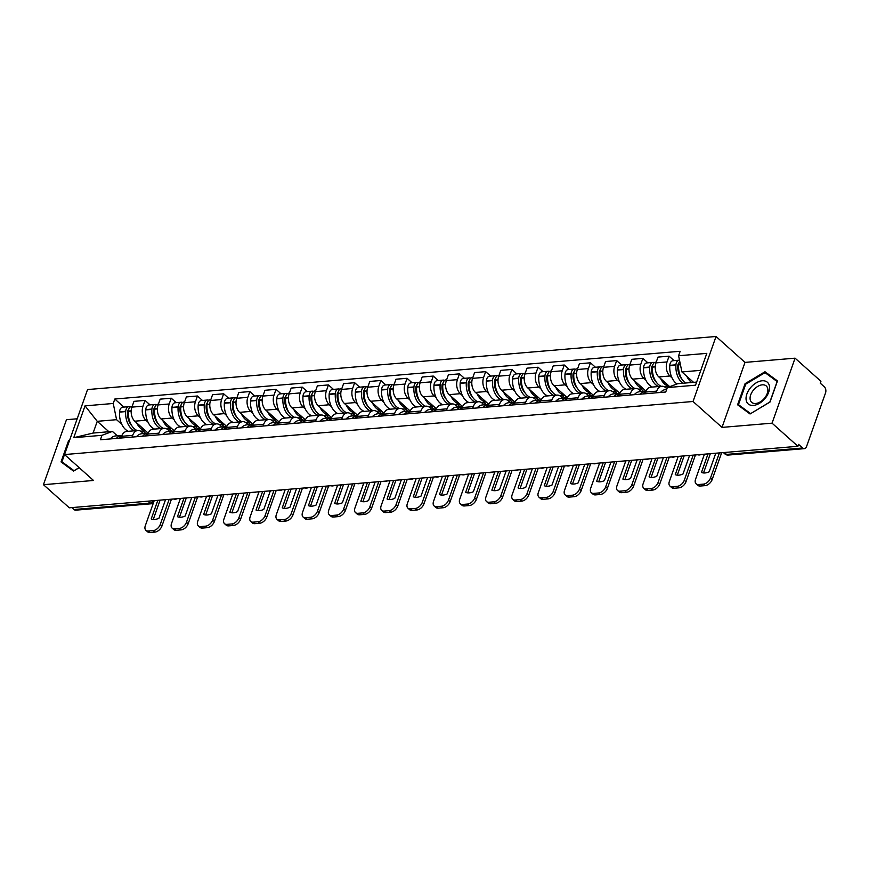 <?xml version="1.0" encoding="UTF-8"?>
<svg xmlns="http://www.w3.org/2000/svg" width="869" height="869" viewBox="0 0 869 869"><rect width="100%" height="100%" fill="white"/><g stroke="black" fill="none" stroke-linecap="round" stroke-linejoin="round"><path stroke-width="1.3" d="M77.189 418.793L66.468 419.694L43.45 484.696L69.314 507.811L797.916 446.286L772.052 423.17L795.07 358.169L745.015 362.395L716.034 336.488L87.541 389.562L64.523 454.563L693.027 401.489L722.009 427.396L772.052 423.17M795.07 358.169L820.933 381.285L820.26 383.186L824.29 386.781A4.454 2.911 85.2 0 1 825.55 392.897L806.562 446.525A4.454 2.911 85.2 0 1 804.336 448.643L728.255 455.063A4.454 2.911 -94.8 0 1 726.538 454.411L802.619 447.991A4.454 2.911 85.2 0 0 804.336 448.643M43.45 484.696L93.504 480.47L64.523 454.563M147.947 501.174L150.098 503.086A4.454 2.911 -94.8 0 0 151.814 503.738L75.733 510.168A4.454 2.911 -94.8 0 1 74.017 509.516L150.098 503.086A4.454 2.77 -48.2 0 0 153.9 500.663M71.866 507.594L74.017 509.516M802.619 447.991L798.589 444.385L797.916 446.286M672.041 377.896L669.923 376.005A10.243 6.691 -94.8 0 1 667.034 361.938L669.076 356.16L657.996 357.094L655.954 362.884A10.243 6.691 85.2 0 0 658.843 376.94L669.727 386.672M661.82 386.26L650.729 387.194A10.243 6.691 85.2 0 0 645.613 392.06L656.703 391.126A10.243 6.691 -94.8 0 1 661.82 386.26A10.243 6.691 -94.8 0 1 665.763 387.748L666.892 388.758M656.703 391.126L656.095 392.842M674.072 360.624L669.076 356.16M645.613 392.06L645.004 393.776M645.841 380.101L643.723 378.211A10.243 6.691 -94.8 0 1 640.833 364.154L642.875 358.376L631.796 359.31L629.743 365.089A10.243 6.691 85.2 0 0 632.643 379.156L646.004 391.104A16.924 11.069 85.2 0 0 640.388 394.168M629.895 395.058L630.503 393.331A10.243 6.691 -94.8 0 1 635.619 388.476A10.243 6.691 -94.8 0 1 639.562 389.964L641.311 391.528M647.861 362.829L642.875 358.376M635.619 388.476L624.529 389.41A10.243 6.691 85.2 0 0 619.412 394.276L618.804 395.992M619.63 382.317L617.522 380.426A10.243 6.691 -94.8 0 1 614.633 366.37L616.675 360.592L605.595 361.526L603.542 367.305A10.243 6.691 85.2 0 0 606.432 381.361L619.803 393.309A16.924 11.069 85.2 0 0 614.187 396.383M603.694 397.263L604.292 395.547A10.243 6.691 -94.8 0 1 609.408 390.681A10.243 6.691 -94.8 0 1 613.362 392.18L615.111 393.733M621.661 365.045L616.675 360.592M609.408 390.681L598.328 391.615A10.243 6.691 85.2 0 0 593.212 396.481L592.604 398.198M593.429 384.532L591.322 382.642A10.243 6.691 -94.8 0 1 588.432 368.575L590.475 362.797L579.395 363.742L577.342 369.521A10.243 6.691 85.2 0 0 580.231 383.577L593.603 395.525M577.483 399.479L578.091 397.763A10.243 6.691 -94.8 0 1 583.208 392.897A10.243 6.691 -94.8 0 1 587.162 394.385L588.91 395.949M595.461 367.261L590.475 362.797M583.208 392.897L572.128 393.831A10.243 6.691 85.2 0 0 567.012 398.697L566.403 400.413M567.229 386.738L565.122 384.848A10.243 6.691 -94.8 0 1 562.232 370.791L564.274 365.013L553.184 365.947L551.142 371.726A10.243 6.691 85.2 0 0 554.031 385.793L567.403 397.741M551.283 401.695L551.891 399.979A10.243 6.691 -94.8 0 1 557.007 395.113A10.243 6.691 -94.8 0 1 560.961 396.601L562.71 398.165M569.26 369.466L564.274 365.013M557.007 395.113L545.928 396.047A10.243 6.691 85.2 0 0 540.811 400.913L540.203 402.629M541.029 388.954L538.921 387.063A10.243 6.691 -94.8 0 1 536.021 373.007L538.074 367.229L526.983 368.163L524.941 373.942A10.243 6.691 85.2 0 0 527.831 387.998L541.202 399.946M525.082 403.9L525.691 402.184A10.243 6.691 -94.8 0 1 530.807 397.318A10.243 6.691 -94.8 0 1 534.761 398.817L536.499 400.37M543.06 371.682L538.074 367.229M530.807 397.318L519.727 398.263A10.243 6.691 85.2 0 0 514.611 403.118L514.003 404.835M514.828 391.169L512.721 389.279A10.243 6.691 -94.8 0 1 509.821 375.212L511.874 369.434L500.783 370.379L498.741 376.158A10.243 6.691 85.2 0 0 501.63 390.214L515.002 402.162A16.924 11.069 85.2 0 0 509.375 405.226M498.882 406.116L499.49 404.4A10.243 6.691 -94.8 0 1 504.607 399.534A10.243 6.691 -94.8 0 1 508.561 401.022L510.299 402.586M516.859 373.898L511.874 369.434M504.607 399.534L493.527 400.468A10.243 6.691 85.2 0 0 488.411 405.334L487.802 407.05M488.628 393.375L486.51 391.495A10.243 6.691 -94.8 0 1 483.62 377.428L485.673 371.65L474.583 372.584L472.54 378.363A10.243 6.691 85.2 0 0 475.43 392.43L488.802 404.378M472.682 408.332L473.29 406.616A10.243 6.691 -94.8 0 1 478.406 401.75A10.243 6.691 -94.8 0 1 482.349 403.238L484.098 404.802M490.659 376.103L485.673 371.65M478.406 401.75L467.316 402.684A10.243 6.691 85.2 0 0 462.199 407.55L461.591 409.266M462.427 395.591L460.309 393.7A10.243 6.691 -94.8 0 1 457.42 379.644L459.473 373.866L448.382 374.8L446.34 380.579A10.243 6.691 85.2 0 0 449.23 394.635L462.59 406.583M446.481 410.537L447.09 408.821A10.243 6.691 -94.8 0 1 452.206 403.955A10.243 6.691 -94.8 0 1 456.149 405.454L457.898 407.007M464.459 378.319L459.473 373.866M452.206 403.955L441.115 404.9A10.243 6.691 85.2 0 0 435.999 409.755L435.391 411.482M436.227 397.806L434.109 395.916A10.243 6.691 -94.8 0 1 431.22 381.86L433.262 376.071L422.182 377.016L420.129 382.794A10.243 6.691 85.2 0 0 423.029 396.851L436.39 408.799A16.924 11.069 85.2 0 0 430.774 411.863M420.281 412.753L420.889 411.037A10.243 6.691 -94.8 0 1 426.006 406.171A10.243 6.691 -94.8 0 1 429.949 407.659L431.697 409.223M438.248 380.535L433.262 376.071M426.006 406.171L414.915 407.105A10.243 6.691 85.2 0 0 409.799 411.971L409.19 413.687M410.016 400.012L407.909 398.132A10.243 6.691 -94.8 0 1 405.019 384.065L407.061 378.287L395.982 379.221L393.929 385A10.243 6.691 85.2 0 0 396.829 399.067L410.19 411.015A16.924 11.069 85.2 0 0 404.574 414.078M394.081 414.969L394.689 413.253A10.243 6.691 -94.8 0 1 399.805 408.387A10.243 6.691 -94.8 0 1 403.748 409.875L405.497 411.439M412.047 382.74L407.061 378.287M399.805 408.387L388.715 409.321A10.243 6.691 85.2 0 0 383.598 414.187L382.99 415.903M383.816 402.228L381.708 400.337A10.243 6.691 -94.8 0 1 378.819 386.281L380.861 380.503L369.781 381.437L367.728 387.216A10.243 6.691 85.2 0 0 370.618 401.272L383.989 413.22M367.869 417.174L368.478 415.458A10.243 6.691 -94.8 0 1 373.594 410.602A10.243 6.691 -94.8 0 1 377.548 412.091L379.297 413.655M385.847 384.956L380.861 380.503M373.594 410.602L362.514 411.537A10.243 6.691 85.2 0 0 357.398 416.403L356.79 418.119M357.615 404.443L355.508 402.553A10.243 6.691 -94.8 0 1 352.618 388.497L354.661 382.718L343.581 383.653L341.528 389.431A10.243 6.691 85.2 0 0 344.417 403.488L357.789 415.436M341.669 419.39L342.277 417.674A10.243 6.691 -94.8 0 1 347.394 412.808A10.243 6.691 -94.8 0 1 351.348 414.307L353.096 415.86M359.647 387.172L354.661 382.718M347.394 412.808L336.314 413.742A10.243 6.691 85.2 0 0 331.198 418.608L330.589 420.324M331.415 406.649L329.308 404.769A10.243 6.691 -94.8 0 1 326.418 390.702L328.46 384.924L317.37 385.858L315.328 391.637A10.243 6.691 85.2 0 0 318.217 405.704L331.589 417.652A16.924 11.069 85.2 0 0 325.962 420.715M315.469 421.606L316.077 419.89A10.243 6.691 -94.8 0 1 321.193 415.024A10.243 6.691 -94.8 0 1 325.147 416.512L326.885 418.076M333.446 389.388L328.46 384.924M321.193 415.024L310.114 415.958A10.243 6.691 85.2 0 0 304.997 420.824L304.389 422.54M305.215 408.864L303.107 406.974A10.243 6.691 -94.8 0 1 300.207 392.918L302.26 387.139L291.169 388.074L289.127 393.853A10.243 6.691 85.2 0 0 292.017 407.919L305.388 419.868M289.268 423.811L289.877 422.095A10.243 6.691 -94.8 0 1 294.993 417.239A10.243 6.691 -94.8 0 1 298.947 418.728L300.685 420.292M307.246 391.593L302.26 387.139M294.993 417.239L283.913 418.174A10.243 6.691 85.2 0 0 278.797 423.04L278.189 424.756M279.014 411.08L276.896 409.19A10.243 6.691 -94.8 0 1 274.007 395.134L276.06 389.355L264.969 390.29L262.927 396.068A10.243 6.691 85.2 0 0 265.816 410.125L279.188 422.073M263.068 426.027L263.676 424.311A10.243 6.691 -94.8 0 1 268.793 419.445A10.243 6.691 -94.8 0 1 272.736 420.944L274.485 422.497M281.045 393.809L276.06 389.355M268.793 419.445L257.702 420.379A10.243 6.691 85.2 0 0 252.586 425.245L251.988 426.961M252.814 413.296L250.696 411.406A10.243 6.691 -94.8 0 1 247.806 397.339L249.859 391.561L238.769 392.495L236.726 398.284A10.243 6.691 85.2 0 0 239.616 412.341L252.977 424.289M236.868 428.243L237.476 426.527A10.243 6.691 -94.8 0 1 242.592 421.661A10.243 6.691 -94.8 0 1 246.535 423.149L248.284 424.713M254.845 396.025L249.859 391.561M242.592 421.661L231.502 422.595A10.243 6.691 85.2 0 0 226.385 427.461L225.777 429.177M226.613 415.501L224.495 413.611A10.243 6.691 -94.8 0 1 221.606 399.555L223.648 393.776L212.568 394.711L210.526 400.49A10.243 6.691 85.2 0 0 213.416 414.556L226.776 426.505A16.924 11.069 85.2 0 0 221.16 429.568M210.667 430.459L211.276 428.743A10.243 6.691 -94.8 0 1 216.392 423.876A10.243 6.691 -94.8 0 1 220.335 425.365L222.084 426.929M228.645 398.23L223.648 393.776M216.392 423.876L205.301 424.811A10.243 6.691 85.2 0 0 200.185 429.677L199.577 431.393M200.413 417.717L198.295 415.827A10.243 6.691 -94.8 0 1 195.406 401.771L197.448 395.992L186.368 396.927L184.315 402.705A10.243 6.691 85.2 0 0 187.215 416.762L200.576 428.71M184.467 432.664L185.075 430.948A10.243 6.691 -94.8 0 1 190.192 426.082A10.243 6.691 -94.8 0 1 194.135 427.581L195.883 429.134M202.434 400.446L197.448 395.992M190.192 426.082L179.101 427.027A10.243 6.691 85.2 0 0 173.985 431.882L173.376 433.598M174.202 419.933L172.095 418.043A10.243 6.691 -94.8 0 1 169.205 403.976L171.247 398.198L160.168 399.143L158.115 404.921A10.243 6.691 85.2 0 0 161.015 418.977L174.376 430.926M158.267 434.88L158.875 433.164A10.243 6.691 -94.8 0 1 163.991 428.298A10.243 6.691 -94.8 0 1 167.934 429.786L169.683 431.35M176.233 402.662L171.247 398.198M163.991 428.298L152.901 429.232A10.243 6.691 85.2 0 0 147.784 434.098L147.176 435.814M148.002 422.138L145.894 420.259A10.243 6.691 -94.8 0 1 143.005 406.192L145.047 400.413L133.967 401.348L131.914 407.126A10.243 6.691 85.2 0 0 134.804 421.193L148.175 433.142A16.924 11.069 85.2 0 0 142.559 436.205M132.055 437.096L132.664 435.38A10.243 6.691 -94.8 0 1 137.78 430.513A10.243 6.691 -94.8 0 1 141.734 432.002L143.483 433.566M150.033 404.867L145.047 400.413M137.78 430.513L126.7 431.448A10.243 6.691 85.2 0 0 121.584 436.314L120.976 438.03M700.794 370.346L681.926 371.943L693.571 382.349M681.926 371.943L678.591 355.736L706.812 353.357L695.537 385.195L667.316 387.574L677.766 383.685L696.634 382.088M108.907 431.719L97.252 421.313L93.092 433.055L112.416 431.426L101.966 435.315L100.391 439.768L665.741 392.028L667.316 387.574M101.966 435.315L73.746 437.694L85.021 405.866L113.242 403.477L116.576 419.684L97.252 421.313L85.021 405.866M678.591 355.736L680.166 351.282L114.817 399.023L113.242 403.477M716.034 336.488L693.027 401.489M745.015 362.395L722.009 427.396M737.585 404.791L750.056 413.981L769.999 402.054L777.473 380.937L765.002 371.747L745.059 383.674L737.585 404.791M69.629 440.148L68.521 440.811L61.047 461.917L73.517 471.107L79.22 467.696M121.801 424.354L116.576 419.684M112.416 431.426L117.282 435.771M123.832 407.083L114.817 399.023M93.092 433.055L73.746 437.694M777.234 381.621L765.002 371.747M745.689 384.239L745.059 383.674M69.151 441.376L68.521 440.811M685.532 383.033A16.924 11.069 -94.8 0 1 678.602 364.904L678.624 364.589A5.627 3.672 -94.8 0 1 679.732 361.265M686.847 376.342A16.924 11.069 85.2 0 0 691.67 382.512M679.504 360.19A5.627 3.672 85.2 0 0 679.134 360.19A5.627 3.672 85.2 0 0 675.941 364.817L675.919 365.132A16.924 11.069 85.2 0 0 682.849 383.262M679.134 360.19L673.008 360.711A5.627 3.672 85.2 0 0 669.803 365.338L669.782 365.653A16.924 11.069 85.2 0 0 676.994 383.968M666.675 389.377L666.067 389.431A16.924 11.069 85.2 0 0 660.462 392.473M677.755 367.087L678.57 367.804M682.165 379.449A14.034 9.168 -94.8 0 1 677.809 365.632L677.831 365.317A2.726 1.781 -94.8 0 1 678.83 363.264M704.433 454.183L695.548 479.275A6.68 4.16 -48.2 0 0 696.134 483.827A6.68 4.16 -48.2 0 0 698.567 484.533L703.445 484.12A6.68 4.16 -48.2 0 0 710.494 478.015L712.178 479.525L721.672 452.716M719.38 452.912L710.494 478.015M710.342 453.683L703.51 472.953M712.178 479.525A6.68 4.16 131.8 0 1 705.128 485.63L703.445 484.12M698.567 484.533L700.262 486.043L705.128 485.63M700.262 486.043A6.68 4.16 131.8 0 1 697.818 485.337L696.134 483.827M715.774 453.216L709.191 471.791A13.806 8.592 -48.2 0 1 701.468 472.443L708.039 453.868M769.423 386.14A14.48 9.016 -48.2 0 0 756.106 382.892A14.48 9.016 -48.2 0 0 746.156 400.055A14.48 9.016 -48.2 0 0 759.473 403.303A14.48 9.016 -48.2 0 0 769.423 386.14M767.783 388.888A10.96 6.822 -48.2 0 0 766.284 385.988A10.96 6.822 -48.2 0 0 755.704 387.856A10.96 6.822 -48.2 0 0 750.164 399.425A10.96 6.822 -48.2 0 0 751.674 402.325A10.96 6.822 -48.2 0 0 762.243 400.468A10.96 6.822 -48.2 0 0 767.783 388.888M750.544 413.557L738.465 404.65L745.711 384.196L765.035 372.638L777.114 381.545L769.869 401.999L750.631 413.633M743.473 409.136L738.465 404.65M79.133 467.62L74.006 470.683L61.927 461.787L69.216 441.3M70.889 460.255A14.48 9.016 -48.2 0 0 72.442 461.645M66.935 466.262L61.927 461.787M643.071 393.939A16.924 11.069 -94.8 0 1 645.71 391.81M669.575 386.531L664.883 386.922A16.924 11.069 -94.8 0 1 664.655 386.944M661.222 386.314A16.924 11.069 -94.8 0 1 652.402 367.12L652.423 366.805A5.627 3.672 -94.8 0 1 655.628 362.177L656.214 362.123M660.646 378.558A16.924 11.069 85.2 0 0 669.38 386.357M654.314 362.677A5.627 3.672 85.2 0 0 652.934 362.406A5.627 3.672 85.2 0 0 649.74 367.033L649.719 367.348A16.924 11.069 85.2 0 0 658.528 386.531M652.934 362.406L646.808 362.927A5.627 3.672 85.2 0 0 643.603 367.544L643.581 367.859A16.924 11.069 85.2 0 0 652.402 387.053M645.993 391.126L639.866 391.647A16.924 11.069 85.2 0 0 634.251 394.689M667.783 387.4L667.055 386.738M651.554 369.292L652.369 370.02M655.965 381.665A14.034 9.168 -94.8 0 1 651.609 367.848L651.631 367.533A2.726 1.781 -94.8 0 1 652.63 365.48M678.233 456.388L669.347 481.491A6.68 4.16 -48.2 0 0 669.934 486.043A6.68 4.16 -48.2 0 0 672.367 486.749L677.244 486.336A6.68 4.16 -48.2 0 0 684.294 480.231L685.978 481.741L695.472 454.932M693.18 455.128L684.294 480.231M684.131 455.888L677.309 475.169M685.978 481.741A6.68 4.16 131.8 0 1 678.928 487.846L677.244 486.336M672.367 486.749L674.062 488.259L678.928 487.846M674.062 488.259A6.68 4.16 131.8 0 1 671.618 487.552L669.934 486.043M689.573 455.432L682.991 474.007A13.806 8.592 -48.2 0 1 675.267 474.659L681.839 456.084M616.871 396.155A16.924 11.069 -94.8 0 1 619.51 394.015M643.364 388.747L638.682 389.138A16.924 11.069 -94.8 0 1 638.454 389.149M635.011 388.519A16.924 11.069 -94.8 0 1 626.201 369.336L626.223 369.021A5.627 3.672 -94.8 0 1 629.428 364.393L630.014 364.339M634.446 380.774A16.924 11.069 85.2 0 0 643.179 388.573M628.113 364.893A5.627 3.672 85.2 0 0 626.734 364.622A5.627 3.672 85.2 0 0 623.529 369.238L623.507 369.553A16.924 11.069 85.2 0 0 632.328 388.747M626.734 364.622L620.607 365.132A5.627 3.672 85.2 0 0 617.403 369.759L617.381 370.075A16.924 11.069 85.2 0 0 626.201 389.269M619.793 393.342L613.666 393.863A16.924 11.069 85.2 0 0 608.05 396.894M643.516 391.332L640.855 388.954M625.354 371.508L626.169 372.236M629.764 383.87A14.034 9.168 -94.8 0 1 625.408 370.064L625.43 369.749A2.726 1.781 -94.8 0 1 626.43 367.696M652.032 458.604L643.147 483.696A6.68 4.16 -48.2 0 0 643.733 488.259A6.68 4.16 -48.2 0 0 646.167 488.965L651.044 488.552A6.68 4.16 -48.2 0 0 658.094 482.436L659.777 483.946L669.271 457.148M666.979 457.344L658.094 482.436M657.931 458.104L651.109 477.385M659.777 483.946A6.68 4.16 131.8 0 1 652.728 490.062L651.044 488.552M646.167 488.965L647.861 490.474L652.728 490.062M647.861 490.474A6.68 4.16 131.8 0 1 645.417 489.768L643.733 488.259M663.362 457.648L656.79 476.223A13.806 8.592 -48.2 0 1 649.067 476.875L655.639 458.3M590.67 398.36A16.924 11.069 -94.8 0 1 593.31 396.231M617.164 390.952L612.482 391.354A16.924 11.069 -94.8 0 1 612.254 391.365M608.811 390.735A16.924 11.069 -94.8 0 1 600.001 371.541L600.023 371.226A5.627 3.672 -94.8 0 1 603.216 366.599L603.814 366.555M608.246 382.979A16.924 11.069 85.2 0 0 616.979 390.789M601.913 367.109A5.627 3.672 85.2 0 0 600.533 366.827A5.627 3.672 85.2 0 0 597.329 371.454L597.307 371.769A16.924 11.069 85.2 0 0 606.127 390.963M600.533 366.827L594.407 367.348A5.627 3.672 85.2 0 0 591.202 371.975L591.181 372.29A16.924 11.069 85.2 0 0 600.001 391.484M587.987 398.589A16.924 11.069 85.2 0 1 593.592 395.558L587.466 396.068A16.924 11.069 85.2 0 0 581.85 399.11M617.316 393.548L614.655 391.169M599.154 373.724L599.968 374.452M603.564 386.086A14.034 9.168 -94.8 0 1 599.208 372.269L599.219 371.954A2.726 1.781 -94.8 0 1 600.229 369.901M625.832 460.82L616.936 485.912A6.68 4.16 -48.2 0 0 617.522 490.474A6.68 4.16 -48.2 0 0 619.966 491.17L624.833 490.757A6.68 4.16 -48.2 0 0 631.893 484.652L633.577 486.162L643.071 459.364M640.779 459.549L631.893 484.652M631.73 460.32L624.909 479.59M633.577 486.162A6.68 4.16 131.8 0 1 626.527 492.267L624.833 490.757M619.966 491.17L621.661 492.68L626.527 492.267M621.661 492.68A6.68 4.16 131.8 0 1 619.217 491.984L617.522 490.474M637.162 459.853L630.59 478.428A13.806 8.592 -48.2 0 1 622.867 479.091L629.438 460.505M564.47 400.576A16.924 11.069 -94.8 0 1 567.099 398.447M590.963 393.168L586.282 393.559A16.924 11.069 -94.8 0 1 586.054 393.581M582.61 392.951A16.924 11.069 -94.8 0 1 573.801 373.757L573.822 373.442A5.627 3.672 -94.8 0 1 577.016 368.814L577.613 368.76M582.045 385.195A16.924 11.069 85.2 0 0 590.779 393.005M575.712 369.314A5.627 3.672 85.2 0 0 574.333 369.043A5.627 3.672 85.2 0 0 571.129 373.67L571.107 373.985A16.924 11.069 85.2 0 0 579.927 393.179M574.333 369.043L568.207 369.564A5.627 3.672 85.2 0 0 565.002 374.191L564.98 374.496A16.924 11.069 85.2 0 0 573.79 393.69M561.776 400.805A16.924 11.069 85.2 0 1 567.392 397.763L561.265 398.284A16.924 11.069 85.2 0 0 555.649 401.326M591.116 395.764L588.454 393.385M572.953 375.929L573.768 376.657M577.353 388.302A14.034 9.168 -94.8 0 1 572.997 374.485L573.019 374.17A2.726 1.781 -94.8 0 1 574.018 372.117M599.632 463.025L590.735 488.128A6.68 4.16 -48.2 0 0 591.322 492.68A6.68 4.16 -48.2 0 0 593.766 493.386L598.632 492.973A6.68 4.16 -48.2 0 0 605.682 486.868L607.377 488.378L616.871 461.569M614.579 461.765L605.682 486.868M605.53 462.525L598.708 481.806M607.377 488.378A6.68 4.16 131.8 0 1 600.327 494.483L598.632 492.973M593.766 493.386L595.45 494.895L600.327 494.483M595.45 494.895A6.68 4.16 131.8 0 1 593.016 494.189L591.322 492.68M610.961 462.069L604.389 480.644A13.806 8.592 -48.2 0 1 596.655 481.296L603.238 462.721M538.269 402.792A16.924 11.069 -94.8 0 1 540.898 400.652M564.763 395.384L560.081 395.775A16.924 11.069 -94.8 0 1 559.853 395.797M556.41 395.156A16.924 11.069 -94.8 0 1 547.6 375.973L547.622 375.658A5.627 3.672 -94.8 0 1 550.816 371.03L551.413 370.976M555.845 387.411A16.924 11.069 85.2 0 0 564.578 395.21M549.512 371.53A5.627 3.672 85.2 0 0 548.133 371.259A5.627 3.672 85.2 0 0 544.928 375.886L544.906 376.19A16.924 11.069 85.2 0 0 553.727 395.384M548.133 371.259L541.995 371.769A5.627 3.672 85.2 0 0 538.802 376.396L538.78 376.712A16.924 11.069 85.2 0 0 547.589 395.906M535.576 403.02A16.924 11.069 85.2 0 1 541.191 399.979L535.054 400.5A16.924 11.069 85.2 0 0 529.449 403.531M564.915 397.98L562.243 395.591M546.753 378.145L547.568 378.873M551.152 390.507A14.034 9.168 -94.8 0 1 546.797 376.701L546.818 376.386A2.726 1.781 -94.8 0 1 547.818 374.333M573.421 465.241L564.535 490.333A6.68 4.16 -48.2 0 0 565.122 494.895A6.68 4.16 -48.2 0 0 567.566 495.602L572.432 495.189A6.68 4.16 -48.2 0 0 579.482 489.073L581.176 490.583L590.67 463.785M588.378 463.981L579.482 489.073M579.33 464.741L572.497 484.022M581.176 490.583A6.68 4.16 131.8 0 1 574.127 496.699L572.432 495.189M567.566 495.602L569.249 497.111L574.127 496.699M569.249 497.111A6.68 4.16 131.8 0 1 566.816 496.405L565.122 494.895M584.761 464.285L578.189 482.86A13.806 8.592 -48.2 0 1 570.455 483.512L577.038 464.937M512.069 404.997A16.924 11.069 -94.8 0 1 514.698 402.868M538.563 397.589L533.881 397.991A16.924 11.069 -94.8 0 1 533.653 398.002M530.209 397.372A16.924 11.069 -94.8 0 1 521.389 378.178L521.411 377.863A5.627 3.672 -94.8 0 1 524.615 373.236L525.202 373.192M529.645 389.616A16.924 11.069 85.2 0 0 538.378 397.426M523.301 373.746A5.627 3.672 85.2 0 0 521.932 373.464A5.627 3.672 85.2 0 0 518.728 378.091L518.706 378.406A16.924 11.069 85.2 0 0 527.526 397.6M521.932 373.464L515.795 373.985A5.627 3.672 85.2 0 0 512.601 378.612L512.58 378.927A16.924 11.069 85.2 0 0 521.389 398.121M514.98 402.195L508.854 402.705A16.924 11.069 85.2 0 0 503.249 405.747M538.715 400.185L536.043 397.806M520.553 380.361L521.367 381.089M524.952 392.723A14.034 9.168 -94.8 0 1 520.596 378.906L520.618 378.602A2.726 1.781 -94.8 0 1 521.617 376.538M547.22 467.457L538.335 492.549A6.68 4.16 -48.2 0 0 538.921 497.111A6.68 4.16 -48.2 0 0 541.365 497.807L546.232 497.394A6.68 4.16 -48.2 0 0 553.281 491.289L554.976 492.799L564.47 466.001M562.167 466.186L553.281 491.289M553.129 466.957L546.297 486.238M554.976 492.799A6.68 4.16 131.8 0 1 547.926 498.904L546.232 497.394M541.365 497.807L543.049 499.317L547.926 498.904M543.049 499.317A6.68 4.16 131.8 0 1 540.616 498.621L538.921 497.111M558.561 466.49L551.978 485.076A13.806 8.592 -48.2 0 1 544.255 485.728L550.837 467.153M485.869 407.213A16.924 11.069 -94.8 0 1 488.497 405.084M512.362 399.805L507.67 400.196A16.924 11.069 -94.8 0 1 507.442 400.218M504.009 399.588A16.924 11.069 -94.8 0 1 495.189 380.394L495.211 380.079A5.627 3.672 -94.8 0 1 498.415 375.451L499.002 375.408M503.444 391.832A16.924 11.069 85.2 0 0 512.178 399.642M497.101 375.962A5.627 3.672 85.2 0 0 495.732 375.68A5.627 3.672 85.2 0 0 492.527 380.307L492.506 380.622A16.924 11.069 85.2 0 0 501.315 399.816M495.732 375.68L489.595 376.201A5.627 3.672 85.2 0 0 486.401 380.828L486.379 381.143A16.924 11.069 85.2 0 0 495.189 400.327M483.175 407.442A16.924 11.069 85.2 0 1 488.78 404.4L482.653 404.921A16.924 11.069 85.2 0 0 477.048 407.963M512.514 402.401L509.842 400.022M494.352 382.566L495.167 383.294M498.752 394.939A14.034 9.168 -94.8 0 1 494.396 381.122L494.418 380.807A2.726 1.781 -94.8 0 1 495.417 378.754M521.02 469.662L512.134 494.765A6.68 4.16 -48.2 0 0 512.721 499.317A6.68 4.16 -48.2 0 0 515.165 500.023L520.031 499.61A6.68 4.16 -48.2 0 0 527.081 493.505L528.776 495.015L538.259 468.206M535.967 468.402L527.081 493.505M526.929 469.162L520.096 488.443M528.776 495.015A6.68 4.16 131.8 0 1 521.715 501.12L520.031 499.61M515.165 500.023L516.849 501.532L521.715 501.12M516.849 501.532A6.68 4.16 131.8 0 1 514.405 500.826L512.721 499.317M532.36 468.706L525.778 487.281A13.806 8.592 -48.2 0 1 518.054 487.933L524.637 469.358M459.658 409.429A16.924 11.069 -94.8 0 1 462.297 407.289M486.162 402.021L481.469 402.412A16.924 11.069 -94.8 0 1 481.241 402.434M477.809 401.793A16.924 11.069 -94.8 0 1 468.988 382.61L469.01 382.295A5.627 3.672 -94.8 0 1 472.215 377.667L472.801 377.613M477.244 394.048A16.924 11.069 85.2 0 0 485.967 401.847M470.9 378.167A5.627 3.672 85.2 0 0 469.521 377.896A5.627 3.672 85.2 0 0 466.327 382.523L466.305 382.838A16.924 11.069 85.2 0 0 475.115 402.021M469.521 377.896L463.394 378.406A5.627 3.672 85.2 0 0 460.19 383.033L460.168 383.348A16.924 11.069 85.2 0 0 468.988 402.543M456.975 409.657A16.924 11.069 85.2 0 1 462.58 406.616L456.453 407.137A16.924 11.069 85.2 0 0 450.848 410.168M486.303 404.617L483.642 402.228M468.152 384.782L468.956 385.51M472.551 397.144A14.034 9.168 -94.8 0 1 468.195 383.338L468.217 383.023A2.726 1.781 -94.8 0 1 469.217 380.97M494.819 471.878L485.934 496.981A6.68 4.16 -48.2 0 0 486.521 501.532A6.68 4.16 -48.2 0 0 488.954 502.239L493.831 501.826A6.68 4.16 -48.2 0 0 500.881 495.71L502.575 497.22L512.058 470.422M509.766 470.618L500.881 495.71M500.729 471.378L493.896 490.659M502.575 497.22A6.68 4.16 131.8 0 1 495.515 503.336L493.831 501.826M488.954 502.239L490.648 503.748L495.515 503.336M490.648 503.748A6.68 4.16 131.8 0 1 488.204 503.042L486.521 501.532M506.16 470.922L499.577 489.497A13.806 8.592 -48.2 0 1 491.854 490.149L498.437 471.574M433.457 411.645A16.924 11.069 -94.8 0 1 436.097 409.505M459.962 404.226L455.269 404.628A16.924 11.069 -94.8 0 1 455.041 404.639M451.608 404.009A16.924 11.069 -94.8 0 1 442.788 384.815L442.81 384.5A5.627 3.672 -94.8 0 1 446.014 379.872L446.601 379.829M451.033 396.253A16.924 11.069 85.2 0 0 459.766 404.063M444.7 380.383A5.627 3.672 85.2 0 0 443.32 380.101A5.627 3.672 85.2 0 0 440.127 384.728L440.105 385.043A16.924 11.069 85.2 0 0 448.915 404.237M443.32 380.101L437.194 380.622A5.627 3.672 85.2 0 0 433.989 385.249L433.968 385.564A16.924 11.069 85.2 0 0 442.788 404.758M436.379 408.832L430.253 409.342A16.924 11.069 85.2 0 0 424.648 412.384M460.103 406.822L457.442 404.443M441.941 386.998L442.755 387.726M446.351 399.36A14.034 9.168 -94.8 0 1 441.995 385.554L442.017 385.239A2.726 1.781 -94.8 0 1 443.016 383.175M468.619 474.094L459.734 499.186A6.68 4.16 -48.2 0 0 460.32 503.748A6.68 4.16 -48.2 0 0 462.753 504.444L467.631 504.042A6.68 4.16 -48.2 0 0 474.68 497.926L476.364 499.436L485.858 472.638M483.566 472.823L474.68 497.926M474.517 473.594L467.696 492.875M476.364 499.436A6.68 4.16 131.8 0 1 469.314 505.552L467.631 504.042M462.753 504.444L464.448 505.954L469.314 505.552M464.448 505.954A6.68 4.16 131.8 0 1 462.004 505.258L460.32 503.748M479.96 473.138L473.377 491.713A13.806 8.592 -48.2 0 1 465.654 492.365L472.225 473.79M407.257 413.85A16.924 11.069 -94.8 0 1 409.896 411.721M433.761 406.442L429.069 406.844A16.924 11.069 -94.8 0 1 428.841 406.855M425.397 406.225A16.924 11.069 -94.8 0 1 416.588 387.031L416.609 386.716A5.627 3.672 -94.8 0 1 419.814 382.088L420.4 382.045M424.832 398.469A16.924 11.069 85.2 0 0 433.566 406.279M418.5 382.599A5.627 3.672 85.2 0 0 417.12 382.317A5.627 3.672 85.2 0 0 413.926 386.944L413.905 387.259A16.924 11.069 85.2 0 0 422.714 406.453M417.12 382.317L410.994 382.838A5.627 3.672 85.2 0 0 407.789 387.465L407.767 387.78A16.924 11.069 85.2 0 0 416.588 406.964M410.179 411.037L404.052 411.558A16.924 11.069 85.2 0 0 398.436 414.6M433.903 409.038L431.241 406.659M415.74 389.203L416.555 389.931M420.151 401.576A14.034 9.168 -94.8 0 1 415.795 387.759L415.816 387.444A2.726 1.781 -94.8 0 1 416.816 385.391M442.419 476.299L433.533 501.402A6.68 4.16 -48.2 0 0 434.12 505.954A6.68 4.16 -48.2 0 0 436.553 506.66L441.43 506.247A6.68 4.16 -48.2 0 0 448.48 500.142L450.164 501.652L459.658 474.843M457.366 475.039L448.48 500.142M448.317 475.799L441.495 495.08M450.164 501.652A6.68 4.16 131.8 0 1 443.114 507.757L441.43 506.247M436.553 506.66L438.248 508.169L443.114 507.757M438.248 508.169A6.68 4.16 131.8 0 1 435.803 507.463L434.12 505.954M453.759 475.343L447.177 493.918A13.806 8.592 -48.2 0 1 439.453 494.57L446.025 475.995M381.056 416.066A16.924 11.069 -94.8 0 1 383.696 413.937M407.55 408.658L402.868 409.049A16.924 11.069 -94.8 0 1 402.64 409.071M399.197 408.43A16.924 11.069 -94.8 0 1 390.387 389.247L390.409 388.932A5.627 3.672 -94.8 0 1 393.603 384.304L394.2 384.25M398.632 400.685A16.924 11.069 85.2 0 0 407.365 408.484M392.299 384.804A5.627 3.672 85.2 0 0 390.92 384.532A5.627 3.672 85.2 0 0 387.715 389.16L387.693 389.475A16.924 11.069 85.2 0 0 396.514 408.658M390.92 384.532L384.793 385.043A5.627 3.672 85.2 0 0 381.589 389.67L381.567 389.985A16.924 11.069 85.2 0 0 390.387 409.18M378.373 416.294A16.924 11.069 85.2 0 1 383.979 413.253L377.852 413.774A16.924 11.069 85.2 0 0 372.236 416.805M407.702 411.254L405.041 408.864M389.54 391.419L390.355 392.147M393.95 403.792A14.034 9.168 -94.8 0 1 389.594 389.975L389.616 389.66A2.726 1.781 -94.8 0 1 390.615 387.607M416.218 478.515L407.333 503.618A6.68 4.16 -48.2 0 0 407.909 508.169A6.68 4.16 -48.2 0 0 410.353 508.876L415.219 508.463A6.68 4.16 -48.2 0 0 422.28 502.347L423.963 503.857L433.457 477.059M431.165 477.255L422.28 502.347M422.117 478.015L415.295 497.296M423.963 503.857A6.68 4.16 131.8 0 1 416.914 509.973L415.219 508.463M410.353 508.876L412.047 510.385L416.914 509.973M412.047 510.385A6.68 4.16 131.8 0 1 409.603 509.679L407.909 508.169M427.548 477.559L420.976 496.134A13.806 8.592 -48.2 0 1 413.253 496.786L419.825 478.211M354.856 418.282A16.924 11.069 -94.8 0 1 357.485 416.142M381.35 410.863L376.668 411.265A16.924 11.069 -94.8 0 1 376.44 411.276M372.997 410.646A16.924 11.069 -94.8 0 1 364.187 391.452L364.209 391.137A5.627 3.672 -94.8 0 1 367.402 386.52L368 386.466M372.432 402.89A16.924 11.069 85.2 0 0 381.165 410.7M366.099 387.02A5.627 3.672 85.2 0 0 364.719 386.738A5.627 3.672 85.2 0 0 361.515 391.365L361.493 391.68A16.924 11.069 85.2 0 0 370.313 410.874M364.719 386.738L358.593 387.259A5.627 3.672 85.2 0 0 355.388 391.886L355.367 392.201A16.924 11.069 85.2 0 0 364.176 411.395M352.173 418.51A16.924 11.069 85.2 0 1 357.778 415.469L351.652 415.979A16.924 11.069 85.2 0 0 346.036 419.021M381.502 413.459L378.841 411.08M363.34 393.635L364.154 394.363M367.739 405.997A14.034 9.168 -94.8 0 1 363.383 392.191L363.405 391.876A2.726 1.781 -94.8 0 1 364.404 389.812M390.018 480.731L381.122 505.823A6.68 4.16 -48.2 0 0 381.708 510.385A6.68 4.16 -48.2 0 0 384.152 511.081L389.019 510.679A6.68 4.16 -48.2 0 0 396.079 504.563L397.763 506.073L407.257 479.275M404.965 479.471L396.079 504.563M395.916 480.231L389.095 499.512M397.763 506.073A6.68 4.16 131.8 0 1 390.713 512.189L389.019 510.679M384.152 511.081L385.836 512.591L390.713 512.189M385.836 512.591A6.68 4.16 131.8 0 1 383.403 511.895L381.708 510.385M401.348 479.775L394.776 498.35A13.806 8.592 -48.2 0 1 387.053 499.002L393.624 480.427M328.656 420.487A16.924 11.069 -94.8 0 1 331.285 418.358M355.149 413.079L350.468 413.481A16.924 11.069 -94.8 0 1 350.24 413.492M346.796 412.862A16.924 11.069 -94.8 0 1 337.987 393.668L338.008 393.353A5.627 3.672 -94.8 0 1 341.202 388.725L341.799 388.682M346.231 405.106A16.924 11.069 85.2 0 0 354.965 412.916M339.898 389.236A5.627 3.672 85.2 0 0 338.519 388.954A5.627 3.672 85.2 0 0 335.315 393.581L335.293 393.896A16.924 11.069 85.2 0 0 344.113 413.09M338.519 388.954L332.382 389.475A5.627 3.672 85.2 0 0 329.188 394.102L329.166 394.417A16.924 11.069 85.2 0 0 337.976 413.601M331.578 417.685L325.44 418.195A16.924 11.069 85.2 0 0 319.835 421.237M355.302 415.675L352.629 413.296M337.139 395.84L337.954 396.568M341.539 408.213A14.034 9.168 -94.8 0 1 337.183 394.396L337.205 394.081A2.726 1.781 -94.8 0 1 338.204 392.028M363.807 482.936L354.921 508.039A6.68 4.16 -48.2 0 0 355.508 512.591A6.68 4.16 -48.2 0 0 357.952 513.297L362.818 512.884A6.68 4.16 -48.2 0 0 369.868 506.779L371.563 508.289L381.056 481.48M378.765 481.676L369.868 506.779M369.716 482.447L362.894 501.717M371.563 508.289A6.68 4.16 131.8 0 1 364.513 514.394L362.818 512.884M357.952 513.297L359.636 514.806L364.513 514.394M359.636 514.806A6.68 4.16 131.8 0 1 357.202 514.1L355.508 512.591M375.147 481.98L368.575 500.555A13.806 8.592 -48.2 0 1 360.841 501.207L367.424 482.632M302.455 422.703A16.924 11.069 -94.8 0 1 305.084 420.574M328.949 415.295L324.267 415.686A16.924 11.069 -94.8 0 1 324.039 415.708M320.596 415.078A16.924 11.069 -94.8 0 1 311.786 395.884L311.797 395.569A5.627 3.672 -94.8 0 1 315.002 390.941L315.588 390.887M320.031 407.322A16.924 11.069 85.2 0 0 328.764 415.121M313.687 391.441A5.627 3.672 85.2 0 0 312.319 391.169A5.627 3.672 85.2 0 0 309.114 395.797L309.092 396.112A16.924 11.069 85.2 0 0 317.913 415.295M312.319 391.169L306.181 391.68A5.627 3.672 85.2 0 0 302.988 396.307L302.966 396.622A16.924 11.069 85.2 0 0 311.775 415.816M299.762 422.931A16.924 11.069 85.2 0 1 305.367 419.89L299.24 420.411A16.924 11.069 85.2 0 0 293.635 423.453M329.101 417.891L326.429 415.501M310.939 398.056L311.754 398.784M315.338 410.429A14.034 9.168 -94.8 0 1 310.983 396.612L311.004 396.297A2.726 1.781 -94.8 0 1 312.004 394.244M337.606 485.152L328.721 510.255A6.68 4.16 -48.2 0 0 329.308 514.806A6.68 4.16 -48.2 0 0 331.752 515.513L336.618 515.1A6.68 4.16 -48.2 0 0 343.668 508.984L345.362 510.494L354.856 483.696M352.564 483.892L343.668 508.984M343.516 484.652L336.683 503.933M345.362 510.494A6.68 4.16 131.8 0 1 338.313 516.61L336.618 515.1M331.752 515.513L333.435 517.022L338.313 516.61M333.435 517.022A6.68 4.16 131.8 0 1 331.002 516.316L329.308 514.806M348.947 484.196L342.375 502.771A13.806 8.592 -48.2 0 1 334.641 503.423L341.224 484.848M276.255 424.919A16.924 11.069 -94.8 0 1 278.884 422.779M302.749 417.511L298.067 417.902A16.924 11.069 -94.8 0 1 297.839 417.913M294.395 417.283A16.924 11.069 -94.8 0 1 285.575 398.089L285.597 397.785A5.627 3.672 -94.8 0 1 288.801 393.157L289.388 393.103M293.831 409.527A16.924 11.069 85.2 0 0 302.564 417.337M287.487 393.657A5.627 3.672 85.2 0 0 286.118 393.385A5.627 3.672 85.2 0 0 282.914 398.002L282.892 398.317A16.924 11.069 85.2 0 0 291.712 417.511M286.118 393.385L279.981 393.896A5.627 3.672 85.2 0 0 276.787 398.523L276.766 398.838A16.924 11.069 85.2 0 0 285.575 418.032M273.561 425.147A16.924 11.069 85.2 0 1 279.166 422.106L273.04 422.627A16.924 11.069 85.2 0 0 267.435 425.658M302.901 420.096L300.229 417.717M284.739 400.272L285.553 401M289.138 412.634A14.034 9.168 -94.8 0 1 284.782 398.828L284.804 398.513A2.726 1.781 -94.8 0 1 285.803 396.449M311.406 487.368L302.521 512.46A6.68 4.16 -48.2 0 0 303.107 517.022A6.68 4.16 -48.2 0 0 305.551 517.728L310.418 517.316A6.68 4.16 -48.2 0 0 317.467 511.2L319.162 512.71L328.645 485.912M326.353 486.108L317.467 511.2M317.315 486.868L310.483 506.149M319.162 512.71A6.68 4.16 131.8 0 1 312.112 518.826L310.418 517.316M305.551 517.728L307.235 519.238L312.112 518.826M307.235 519.238A6.68 4.16 131.8 0 1 304.802 518.532L303.107 517.022M322.747 486.412L316.164 504.987A13.806 8.592 -48.2 0 1 308.441 505.639L315.023 487.064M250.044 427.124A16.924 11.069 -94.8 0 1 252.683 424.995M276.548 419.716L271.856 420.118A16.924 11.069 -94.8 0 1 271.628 420.129M268.195 419.499A16.924 11.069 -94.8 0 1 259.375 400.305L259.397 399.99A5.627 3.672 -94.8 0 1 262.601 395.362L263.188 395.319M267.63 411.743A16.924 11.069 85.2 0 0 276.364 419.553M261.287 395.873A5.627 3.672 85.2 0 0 259.918 395.591A5.627 3.672 85.2 0 0 256.713 400.218L256.692 400.533A16.924 11.069 85.2 0 0 265.501 419.727M259.918 395.591L253.781 396.112A5.627 3.672 85.2 0 0 250.576 400.739L250.565 401.054A16.924 11.069 85.2 0 0 259.375 420.238M247.361 427.352A16.924 11.069 85.2 0 1 252.966 424.322L246.839 424.832A16.924 11.069 85.2 0 0 241.234 427.874M276.7 422.312L274.028 419.933M258.538 402.488L259.353 403.216M262.938 414.85A14.034 9.168 -94.8 0 1 258.582 401.033L258.604 400.718A2.726 1.781 -94.8 0 1 259.603 398.665M285.206 489.584L276.32 514.676A6.68 4.16 -48.2 0 0 276.907 519.227A6.68 4.16 -48.2 0 0 279.34 519.934L284.217 519.521A6.68 4.16 -48.2 0 0 291.267 513.416L292.962 514.926L302.445 488.117M300.153 488.313L291.267 513.416M291.115 489.084L284.282 508.354M292.962 514.926A6.68 4.16 131.8 0 1 285.901 521.031L284.217 519.521M279.34 519.934L281.035 521.443L285.901 521.031M281.035 521.443A6.68 4.16 131.8 0 1 278.591 520.748L276.907 519.227M296.546 488.617L289.964 507.192A13.806 8.592 -48.2 0 1 282.24 507.844L288.823 489.269M223.844 429.34A16.924 11.069 -94.8 0 1 226.483 427.211M250.348 421.932L245.655 422.323A16.924 11.069 -94.8 0 1 245.427 422.345M241.995 421.715A16.924 11.069 -94.8 0 1 233.174 402.521L233.196 402.206A5.627 3.672 -94.8 0 1 236.401 397.578L236.987 397.524M241.419 413.959A16.924 11.069 85.2 0 0 250.153 421.758M235.086 398.078A5.627 3.672 85.2 0 0 233.707 397.806A5.627 3.672 85.2 0 0 230.513 402.434L230.491 402.749A16.924 11.069 85.2 0 0 239.301 421.943M233.707 397.806L227.58 398.328A5.627 3.672 85.2 0 0 224.376 402.944L224.354 403.259A16.924 11.069 85.2 0 0 233.174 422.453M226.766 426.527L220.639 427.048A16.924 11.069 85.2 0 0 215.034 430.09M250.489 424.528L247.828 422.138M232.338 404.693L233.142 405.421M236.737 417.066A14.034 9.168 -94.8 0 1 232.381 403.249L232.403 402.934A2.726 1.781 -94.8 0 1 233.403 400.881M259.005 491.789L250.12 516.892A6.68 4.16 -48.2 0 0 250.707 521.443A6.68 4.16 -48.2 0 0 253.14 522.15L258.017 521.737A6.68 4.16 -48.2 0 0 265.067 515.632L266.761 517.142L276.244 490.333M273.952 490.529L265.067 515.632M264.915 491.289L258.082 510.57M266.761 517.142A6.68 4.16 131.8 0 1 259.701 523.247L258.017 521.737M253.14 522.15L254.834 523.659L259.701 523.247M254.834 523.659A6.68 4.16 131.8 0 1 252.39 522.953L250.707 521.443M270.346 490.833L263.763 509.408A13.806 8.592 -48.2 0 1 256.04 510.06L262.612 491.485M197.643 431.556A16.924 11.069 -94.8 0 1 200.283 429.416M224.148 424.148L219.455 424.539A16.924 11.069 -94.8 0 1 219.227 424.55M215.794 423.92A16.924 11.069 -94.8 0 1 206.974 404.737L206.996 404.422A5.627 3.672 -94.8 0 1 210.2 399.794L210.787 399.74M215.219 416.175A16.924 11.069 85.2 0 0 223.952 423.974M208.886 400.294A5.627 3.672 85.2 0 0 207.506 400.022A5.627 3.672 85.2 0 0 204.313 404.639L204.291 404.954A16.924 11.069 85.2 0 0 213.101 424.148M207.506 400.022L201.38 400.533A5.627 3.672 85.2 0 0 198.175 405.16L198.154 405.475A16.924 11.069 85.2 0 0 206.974 424.669M194.96 431.784A16.924 11.069 85.2 0 1 200.565 428.743L194.439 429.264A16.924 11.069 85.2 0 0 188.823 432.295M224.289 426.744L221.628 424.354M206.127 406.909L206.941 407.637M210.537 419.271A14.034 9.168 -94.8 0 1 206.181 405.465L206.203 405.15A2.726 1.781 -94.8 0 1 207.202 403.097M232.805 494.005L223.92 519.097A6.68 4.16 -48.2 0 0 224.506 523.659A6.68 4.16 -48.2 0 0 226.939 524.365L231.817 523.953A6.68 4.16 -48.2 0 0 238.866 517.837L240.55 519.347L250.044 492.549M247.752 492.745L238.866 517.837M238.703 493.505L231.882 512.786M240.55 519.347A6.68 4.16 131.8 0 1 233.5 525.463L231.817 523.953M226.939 524.365L228.634 525.875L233.5 525.463M228.634 525.875A6.68 4.16 131.8 0 1 226.19 525.169L224.506 523.659M244.146 493.049L237.563 511.624A13.806 8.592 -48.2 0 1 229.84 512.275L236.411 493.701M171.443 433.761A16.924 11.069 -94.8 0 1 174.082 431.632M197.936 426.353L193.255 426.755A16.924 11.069 -94.8 0 1 193.027 426.766M189.583 426.136A16.924 11.069 -94.8 0 1 180.774 406.942L180.795 406.627A5.627 3.672 -94.8 0 1 184 401.999L184.586 401.956M189.018 418.38A16.924 11.069 85.2 0 0 197.752 426.19M182.686 402.51A5.627 3.672 85.2 0 0 181.306 402.228A5.627 3.672 85.2 0 0 178.102 406.855L178.091 407.17A16.924 11.069 85.2 0 0 186.9 426.364M181.306 402.228L175.18 402.749A5.627 3.672 85.2 0 0 171.975 407.376L171.953 407.691A16.924 11.069 85.2 0 0 180.774 426.885M168.76 433.989A16.924 11.069 85.2 0 1 174.365 430.959L168.238 431.469A16.924 11.069 85.2 0 0 162.622 434.511M198.089 428.949L195.427 426.57M179.926 409.125L180.741 409.853M184.337 421.487A14.034 9.168 -94.8 0 1 179.981 407.67L180.002 407.365A2.726 1.781 -94.8 0 1 181.002 405.302M206.605 496.221L197.719 521.313A6.68 4.16 -48.2 0 0 198.306 525.875A6.68 4.16 -48.2 0 0 200.739 526.571L205.616 526.158A6.68 4.16 -48.2 0 0 212.666 520.053L214.35 521.563L223.844 494.765M221.552 494.95L212.666 520.053M212.503 495.721L205.681 515.002M214.35 521.563A6.68 4.16 131.8 0 1 207.3 527.668L205.616 526.158M200.739 526.571L202.434 528.08L207.3 527.668M202.434 528.08A6.68 4.16 131.8 0 1 199.989 527.385L198.306 525.875M217.945 495.254L211.363 513.829A13.806 8.592 -48.2 0 1 203.639 514.491L210.211 495.917M145.242 435.977A16.924 11.069 -94.8 0 1 147.882 433.848M171.736 428.569L167.054 428.96A16.924 11.069 -94.8 0 1 166.826 428.982M163.383 428.352A16.924 11.069 -94.8 0 1 154.573 409.158L154.595 408.843A5.627 3.672 -94.8 0 1 157.789 404.215L158.386 404.161M162.818 420.596A16.924 11.069 85.2 0 0 171.551 428.406M156.485 404.715A5.627 3.672 85.2 0 0 155.106 404.443A5.627 3.672 85.2 0 0 151.901 409.071L151.879 409.386A16.924 11.069 85.2 0 0 160.7 428.58M155.106 404.443L148.979 404.965A5.627 3.672 85.2 0 0 145.775 409.592L145.753 409.896A16.924 11.069 85.2 0 0 154.573 429.09M148.165 433.164L142.038 433.685A16.924 11.069 85.2 0 0 136.422 436.727M171.888 431.165L169.227 428.786M153.726 411.33L154.541 412.058M158.136 423.703A14.034 9.168 -94.8 0 1 153.78 409.886L153.802 409.571A2.726 1.781 -94.8 0 1 154.801 407.518M180.404 498.426L171.508 523.529A6.68 4.16 -48.2 0 0 172.095 528.08A6.68 4.16 -48.2 0 0 174.539 528.786L179.405 528.374A6.68 4.16 -48.2 0 0 186.466 522.269L188.149 523.779L197.643 496.97M195.351 497.166L186.466 522.269M186.303 497.926L179.481 517.207M188.149 523.779A6.68 4.16 131.8 0 1 181.1 529.884L179.405 528.374M174.539 528.786L176.233 530.296L181.1 529.884M176.233 530.296A6.68 4.16 131.8 0 1 173.789 529.59L172.095 528.08M191.734 497.47L185.162 516.045A13.806 8.592 -48.2 0 1 177.439 516.697L184.011 498.122M119.042 438.193A16.924 11.069 -94.8 0 1 121.671 436.053M145.536 430.785L140.854 431.176A16.924 11.069 -94.8 0 1 140.626 431.198M137.183 430.557A16.924 11.069 -94.8 0 1 128.373 411.374L128.395 411.059A5.627 3.672 -94.8 0 1 131.588 406.431L132.186 406.377M136.618 422.812A16.924 11.069 85.2 0 0 145.351 430.611M130.285 406.931A5.627 3.672 85.2 0 0 128.905 406.659A5.627 3.672 85.2 0 0 125.701 411.287L125.679 411.602A16.924 11.069 85.2 0 0 134.499 430.785M128.905 406.659L122.779 407.17A5.627 3.672 85.2 0 0 119.574 411.797L119.553 412.112A16.924 11.069 85.2 0 0 128.362 431.306M116.348 438.421A16.924 11.069 85.2 0 1 121.964 435.38L115.838 435.901A16.924 11.069 85.2 0 0 110.222 438.932M145.688 433.381L143.027 430.991M127.526 413.546L128.34 414.274M131.925 425.908A14.034 9.168 -94.8 0 1 127.569 412.102L127.591 411.787A2.726 1.781 -94.8 0 1 128.59 409.733M154.204 500.642L145.308 525.734A6.68 4.16 -48.2 0 0 145.894 530.296A6.68 4.16 -48.2 0 0 148.338 531.002L153.205 530.59A6.68 4.16 -48.2 0 0 160.265 524.474L161.949 525.984L171.443 499.186M169.151 499.382L160.265 524.474M160.102 500.142L153.281 519.423M161.949 525.984A6.68 4.16 131.8 0 1 154.899 532.1L153.205 530.59M148.338 531.002L150.022 532.512L154.899 532.1M150.022 532.512A6.68 4.16 131.8 0 1 147.589 531.806L145.894 530.296M165.534 499.686L158.962 518.261A13.806 8.592 -48.2 0 1 151.228 518.912L157.81 500.338M134.804 421.193L145.894 420.259M161.015 418.977L172.095 418.043M187.215 416.762L198.295 415.827M213.416 414.556L224.495 413.611M239.616 412.341L250.696 411.406M265.816 410.125L276.896 409.19M292.017 407.919L303.107 406.974M318.217 405.704L329.308 404.769M344.417 403.488L355.508 402.553M370.618 401.272L381.708 400.337M396.829 399.067L407.909 398.132M423.029 396.851L434.109 395.916M449.23 394.635L460.309 393.7M475.43 392.43L486.51 391.495M501.63 390.214L512.721 389.279M527.831 387.998L538.921 387.063M554.031 385.793L565.122 384.848M580.231 383.577L591.322 382.642M606.432 381.361L617.522 380.426M632.643 379.156L643.723 378.211M658.843 376.94L669.923 376.005M147.784 434.098L158.875 433.164M173.985 431.882L185.075 430.948M200.185 429.677L211.276 428.743M226.385 427.461L237.476 426.527M252.586 425.245L263.676 424.311M278.797 423.04L289.877 422.095M304.997 420.824L316.077 419.89M331.198 418.608L342.277 417.674M357.398 416.403L368.478 415.458M383.598 414.187L394.689 413.253M409.799 411.971L420.889 411.037M435.999 409.755L447.09 408.821M462.199 407.55L473.29 406.616M488.411 405.334L499.49 404.4M514.611 403.118L525.691 402.184M540.811 400.913L551.891 399.979M567.012 398.697L578.091 397.763M593.212 396.481L604.292 395.547M619.412 394.276L630.503 393.331M121.584 436.314L132.664 435.38M158.115 404.921L169.205 403.976M184.315 402.705L195.406 401.771M210.526 400.49L221.606 399.555M236.726 398.284L247.806 397.339M262.927 396.068L274.007 395.134M289.127 393.853L300.207 392.918M315.328 391.637L326.418 390.702M341.528 389.431L352.618 388.497M367.728 387.216L378.819 386.281M393.929 385L405.019 384.065M420.129 382.794L431.22 381.86M446.34 380.579L457.42 379.644M472.54 378.363L483.62 377.428M498.741 376.158L509.821 375.212M524.941 373.942L536.021 373.007M551.142 371.726L562.232 370.791M577.342 369.521L588.432 368.575M603.542 367.305L614.633 366.37M629.743 365.089L640.833 364.154M655.954 362.884L667.034 361.938M131.914 407.126L143.005 406.192M723.377 452.575L724.909 453.944A4.454 2.77 -48.2 0 0 726.538 454.411L724.388 452.488M678.602 364.904L680.449 364.752M678.624 364.589L680.384 364.448M669.803 365.338L675.941 364.817M669.782 365.653L675.919 365.132M652.402 367.12L655.215 366.881M652.423 366.805L655.226 366.566M643.603 367.544L649.74 367.033M643.581 367.859L649.719 367.348M626.201 369.336L629.004 369.097M626.223 369.021L629.026 368.782M617.403 369.759L623.529 369.238M617.381 370.075L623.507 369.553M600.001 371.541L602.804 371.302M600.023 371.226L602.825 370.987M591.202 371.975L597.329 371.454M591.181 372.29L597.307 371.769M573.801 373.757L576.603 373.518M573.822 373.442L576.625 373.203M565.002 374.191L571.129 373.67M564.98 374.496L571.107 373.985M547.6 375.973L550.403 375.734M547.622 375.658L550.414 375.419M538.802 376.396L544.928 375.886M538.78 376.712L544.906 376.19M521.389 378.178L524.203 377.939M521.411 377.863L524.213 377.635M512.601 378.612L518.728 378.091M512.58 378.927L518.706 378.406M495.189 380.394L498.002 380.155M495.211 380.079L498.013 379.84M486.401 380.828L492.527 380.307M486.379 381.143L492.506 380.622M468.988 382.61L471.802 382.371M469.01 382.295L471.813 382.056M460.19 383.033L466.327 382.523M460.168 383.348L466.305 382.838M442.788 384.815L445.601 384.587M442.81 384.5L445.612 384.272M433.989 385.249L440.127 384.728M433.968 385.564L440.105 385.043M416.588 387.031L419.401 386.792M416.609 386.716L419.412 386.477M407.789 387.465L413.926 386.944M407.767 387.78L413.905 387.259M390.387 389.247L393.19 389.008M390.409 388.932L393.212 388.693M381.589 389.67L387.715 389.16M381.567 389.985L387.693 389.475M364.187 391.452L366.99 391.224M364.209 391.137L367.011 390.909M355.388 391.886L361.515 391.365M355.367 392.201L361.493 391.68M337.987 393.668L340.789 393.429M338.008 393.353L340.811 393.114M329.188 394.102L335.315 393.581M329.166 394.417L335.293 393.896M311.786 395.884L314.589 395.645M311.797 395.569L314.6 395.33M302.988 396.307L309.114 395.797M302.966 396.622L309.092 396.112M285.575 398.089L288.389 397.861M285.597 397.785L288.399 397.546M276.787 398.523L282.914 398.002M276.766 398.838L282.892 398.317M259.375 400.305L262.188 400.066M259.397 399.99L262.199 399.751M250.576 400.739L256.713 400.218M250.565 401.054L256.692 400.533M233.174 402.521L235.988 402.282M233.196 402.206L235.999 401.967M224.376 402.944L230.513 402.434M224.354 403.259L230.491 402.749M206.974 404.737L209.787 404.498M206.996 404.422L209.798 404.183M198.175 405.16L204.313 404.639M198.154 405.475L204.291 404.954M180.774 406.942L183.576 406.703M180.795 406.627L183.598 406.399M171.975 407.376L178.102 406.855M171.953 407.691L178.091 407.17M154.573 409.158L157.376 408.919M154.595 408.843L157.398 408.604M145.775 409.592L151.901 409.071M145.753 409.896L151.879 409.386M128.373 411.374L131.176 411.135M128.395 411.059L131.197 410.82M119.574 411.797L125.701 411.287M119.553 412.112L125.679 411.602M697.688 454.748A4.454 4.454 0 0 0 701.153 454.454M671.487 456.964A4.454 4.454 0 0 0 674.952 456.67M645.287 459.169A4.454 4.454 0 0 0 648.752 458.875M619.086 461.385A4.454 4.454 0 0 0 622.541 461.091M592.886 463.601A4.454 4.454 0 0 0 596.34 463.307M566.686 465.806A4.454 4.454 0 0 0 570.14 465.512M540.475 468.022A4.454 4.454 0 0 0 543.94 467.728M514.274 470.238A4.454 4.454 0 0 0 517.739 469.944M488.074 472.443A4.454 4.454 0 0 0 491.539 472.16M461.873 474.659A4.454 4.454 0 0 0 465.339 474.365M435.673 476.875A4.454 4.454 0 0 0 439.138 476.581M409.473 479.091A4.454 4.454 0 0 0 412.938 478.797M383.272 481.296A4.454 4.454 0 0 0 386.727 481.002M357.072 483.512A4.454 4.454 0 0 0 360.526 483.218M330.861 485.728A4.454 4.454 0 0 0 334.326 485.434M304.661 487.933A4.454 4.454 0 0 0 308.126 487.639M278.46 490.149A4.454 4.454 0 0 0 281.925 489.855M252.26 492.365A4.454 4.454 0 0 0 255.725 492.071M226.059 494.57A4.454 4.454 0 0 0 229.525 494.276M199.859 496.786A4.454 4.454 0 0 0 203.324 496.492M173.659 499.002A4.454 4.454 0 0 0 177.124 498.708M151.814 503.738A4.454 4.454 0 0 0 153.226 503.379M724.909 453.944A4.454 4.454 0 0 0 728.255 455.063"/></g></svg>
